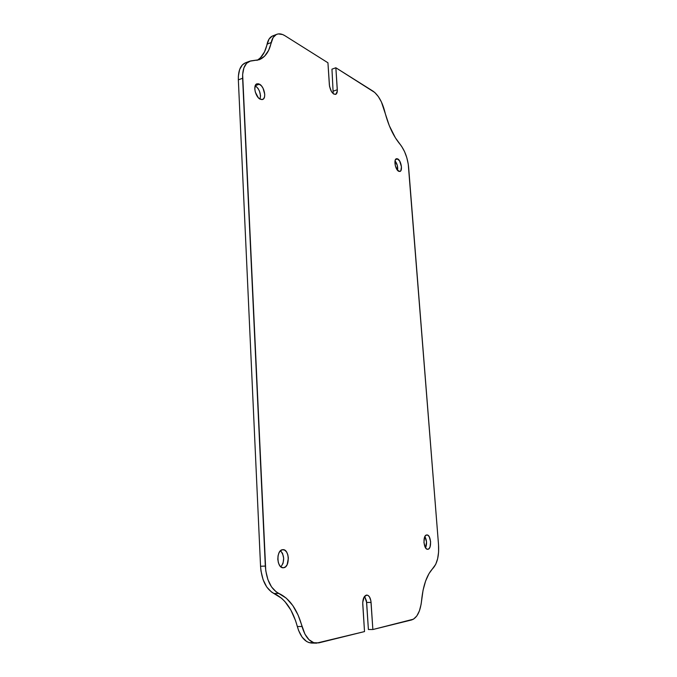 <?xml version="1.0" encoding="UTF-8"?>
<svg xmlns="http://www.w3.org/2000/svg" width="677" height="677" viewBox="0 0 677 677"><rect width="100%" height="100%" fill="white"/><g stroke="black" fill="none" stroke-linecap="round" stroke-linejoin="round"><path stroke-width="1.02" d="M245.438 62.834L242.4 64.865L239.641 69.511L238.372 76.052L238.346 79.844L260.552 566.251C261.686 580.274 266.205 589.362 274.117 593.509L278.873 593.424C289.68 598.561 297.406 609.596 302.052 626.53C305.149 637.074 309.948 642.608 316.455 643.15L364.514 631.582L362.745 604.096C362.686 599.069 363.904 596.073 366.409 595.108L368.034 595.422L369.49 596.919L370.886 600.846L372.858 629.525L413.512 619.167L416.812 615.968L419.427 610.823L421.119 604.231L423.066 590.217L425.588 581.086L428.981 573.647L435.734 564.296L437.638 558.728L438.594 552.051L438.535 544.875L408.248 164.13L406.809 157.69L404.541 151.597L401.647 146.393L395.419 137.863L389.275 125.626L381.405 101.931L378.291 96.515L374.796 92.504L335.86 67.768L337.315 91.006L335.927 94.238L333.795 94.078L331.51 91.649L329.53 86.368L327.939 62.783L284.949 35.729L282.639 34.544L278.272 33.918L276.326 34.51L273.161 37.463L268.634 50.335L264.605 56.166L259.274 59.703L250.575 60.93L246.64 63.249L243.898 67.886L242.637 74.445L265.765 570.796L267.906 579.622L271.519 586.9L276.25 591.918L286.286 598.172L292.786 605.526L298.117 615.131L304.946 634.137L308.983 639.697L313.756 642.701L318.791 642.879L364.514 631.582L362.72 602.479L364.175 596.919L366.773 595.066C369.143 595.43 370.573 597.876 371.072 602.403L366.638 602.454L368.398 629.492L372.858 629.525L411.692 619.929C417.083 617.923 420.375 611.475 421.576 600.575C423.108 585.402 426.933 574.629 433.052 568.24C437.317 563.323 439.145 555.529 438.535 544.875L408.62 167.295C407.656 158.012 404.804 150.336 400.048 144.277C393.32 136.119 388.226 125.203 384.773 111.544C382.2 101.753 378.274 94.949 373.01 91.141L335.86 67.768L331.958 69.164L333.202 93.654L331.958 69.164L335.86 67.768L337.307 89.753L333.389 91.099L337.307 89.753C337.425 92.3 336.858 93.841 335.623 94.382C332.483 94.171 330.401 91.056 329.369 85.014L327.939 62.783L284.949 35.729C281.954 33.867 279.229 33.393 276.783 34.315C274.024 35.449 272.171 38.191 271.206 42.533C269.277 51.494 265.266 57.232 259.173 59.745L249.627 61.226C244.744 63.426 242.408 69.096 242.62 78.253L265.325 566.074L260.552 566.251L260.983 570.956L263.125 579.749L266.746 587.01L271.477 592.011L281.547 598.24L284.941 601.599L290.89 610.104L295.544 620.631L298.608 630.515L302.128 637.159L306.605 641.474L309.059 642.625L314.111 642.812M425.579 547.888C427.077 544.02 426.84 540.238 424.877 536.548L426.535 541.922L425.579 547.888M427.856 549.284L426.527 548.895L425.317 547.473L423.937 542.497L424.538 537.31L425.511 535.634L426.832 534.957C431.037 534.39 432.104 549.064 427.856 549.284L427.72 549.292C423.489 549.834 422.499 535.008 426.747 534.965L428.067 535.372L429.26 536.802L430.623 541.727L430.047 546.889L429.091 548.573L427.856 549.284M397.602 170.401C398.017 166.864 397.162 163.682 395.046 160.855L397.297 165.391L397.602 170.401M397.737 158.926C401.139 160.474 402.942 170.951 399.895 171.467L397.399 170.164L395.36 165.865L394.996 161.109L395.554 159.484L397.103 158.697L399.625 160.931L401.461 166.821L400.852 170.672L399.895 171.467L398.685 171.289C395.283 169.825 393.43 159.239 396.485 158.723L397.737 158.926L395.512 159.56L397.737 158.926M260.078 99.13C261.119 93.714 259.511 89.229 255.229 85.691L259.426 84.143C264.301 86.444 266.755 98.41 262.574 99.485L260.18 99.189L258.242 97.615L255.314 92.097L254.789 88.992L255.432 85.243L256.718 83.914L258.462 83.762L261.356 85.742L263.04 88.222L264.749 94.281L264.521 96.938L263.573 98.817L262.05 99.604L260.18 99.189C255.305 97.014 252.749 84.904 256.938 83.821L259.426 84.143L255.237 85.674L258.03 88.416L259.494 91.2L260.535 95.779L260.078 99.13M280.921 566.903C284.678 561.326 284.543 555.927 280.532 550.706L282.554 553.422L283.68 558.288L283.054 563.357L280.921 566.903M283.578 567.741L281.514 567.309L279.694 565.557L278.382 562.739L277.807 559.304L278.044 555.783L279.059 552.711L280.684 550.57L282.851 549.665C289.468 548.92 290.247 567.292 283.578 567.741L283.291 567.766C276.622 568.46 276.021 549.859 282.681 549.682L284.721 550.156L286.523 551.924L287.801 554.708L288.368 558.093L287.166 564.626L285.559 566.793L283.578 567.741M274.177 35.534L272.23 36.126L269.04 39.08L264.487 51.934L260.442 57.757L257.912 59.83M364.581 596.335L366.46 600.897L368.398 629.492L372.858 629.525L371.072 602.403L366.638 602.454L364.581 596.335M316.447 643.15L311.767 643.074C305.234 642.541 300.427 637.015 297.33 626.513L302.052 626.53L297.33 626.513C292.692 609.63 284.949 598.629 274.117 593.509L278.873 593.424C270.986 589.261 266.467 580.147 265.325 566.074L260.552 566.251L238.346 79.844L242.62 78.253L238.346 79.844C238.152 70.713 240.496 65.051 245.404 62.843L249.585 61.243M276.758 34.324L272.687 35.923C269.92 37.074 268.05 39.808 267.085 44.14L271.206 42.533L267.085 44.14C265.384 51.994 262.033 57.41 257.023 60.38"/></g></svg>

